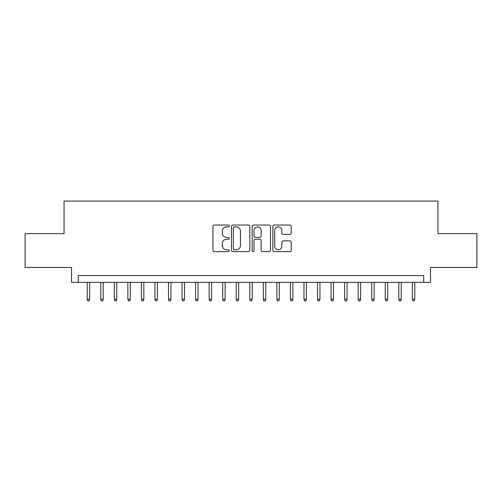 <?xml version="1.0" encoding="UTF-8"?>
<svg xmlns="http://www.w3.org/2000/svg" width="502" height="502" viewBox="0 0 502 502"><rect width="100%" height="100%" fill="white"/><g stroke="black" fill="none" stroke-linecap="round" stroke-linejoin="round"><path stroke-width="0.75" d="M229.326 225.969A0.929 0.929 0 0 0 228.391 225.034L214.266 225.034A1.33 1.33 0 0 0 212.936 226.364L212.936 250.303A1.33 1.33 0 0 0 214.266 251.634L228.391 251.634A0.929 0.929 0 0 0 229.326 250.699A0.929 0.929 0 0 0 228.391 249.77L226.565 249.77A4.254 4.254 0 0 1 222.311 245.516L222.311 243.52A4.254 4.254 0 0 1 226.565 239.266L228.391 239.266A0.929 0.929 0 0 0 229.326 238.331A0.929 0.929 0 0 0 228.391 237.402L226.565 237.402A4.254 4.254 0 0 1 222.311 233.148L222.311 231.152A4.254 4.254 0 0 1 226.565 226.898L228.391 226.898A0.929 0.929 0 0 0 229.326 225.969M289.861 234.409A1.33 1.33 0 0 0 291.191 233.079L291.191 226.364A1.33 1.33 0 0 0 289.861 225.034L274.174 225.034A1.33 1.33 0 0 0 272.843 226.364L272.843 250.303A1.33 1.33 0 0 0 274.174 251.634L289.861 251.634A1.33 1.33 0 0 0 291.191 250.303L291.191 242.19A1.33 1.33 0 0 0 289.861 240.86L283.147 240.86A1.33 1.33 0 0 0 281.817 242.19L281.817 246.212A3.558 3.558 0 0 1 278.259 249.77A3.558 3.558 0 0 1 274.701 246.212L274.701 230.456A3.558 3.558 0 0 1 278.259 226.898A3.558 3.558 0 0 1 281.817 230.456L281.817 233.079A1.33 1.33 0 0 0 283.147 234.409L289.861 234.409M423.726 282.362L430.503 282.362L430.503 267.459L476.9 267.459L476.9 233.593L437.951 233.593L437.951 201.076L64.049 201.076L64.049 233.593L25.1 233.593L25.1 267.459L71.497 267.459L71.497 282.362L423.726 282.362L423.726 275.585L78.274 275.585L78.274 282.362M249.839 226.364A1.33 1.33 0 0 0 248.509 225.034L232.815 225.034A1.33 1.33 0 0 0 231.485 226.364L231.485 250.303A1.33 1.33 0 0 0 232.815 251.634L248.509 251.634A1.33 1.33 0 0 0 249.839 250.303L249.839 226.364M253.491 225.034L269.185 225.034A1.33 1.33 0 0 1 270.515 226.364L270.515 250.303A1.33 1.33 0 0 1 269.185 251.634L262.471 251.634A1.33 1.33 0 0 1 261.14 250.303L261.14 240.596A1.33 1.33 0 0 0 259.81 239.266L255.355 239.266A1.33 1.33 0 0 0 254.025 240.596L254.025 250.699A0.929 0.929 0 0 1 253.096 251.634A0.929 0.929 0 0 1 252.161 250.699L252.161 226.364A1.33 1.33 0 0 1 253.491 225.034M234.277 226.898A0.929 0.929 0 0 0 233.348 227.826L233.348 248.841A0.929 0.929 0 0 0 234.277 249.77L236.204 249.77A4.254 4.254 0 0 0 240.464 245.516L240.464 231.152A4.254 4.254 0 0 0 236.204 226.898L234.277 226.898M261.14 230.518A3.558 3.558 0 0 0 257.582 226.967A3.558 3.558 0 0 0 254.025 230.518L254.025 236.072A1.33 1.33 0 0 0 255.355 237.402L259.81 237.402A1.33 1.33 0 0 0 261.14 236.072L261.14 230.518M89.651 299.161L89.111 300.924L87.756 300.924L87.216 299.161L89.651 299.161L89.651 282.362M87.216 299.161L87.216 282.362M103.199 299.161L102.659 300.924L101.304 300.924L100.764 299.161L103.199 299.161L103.199 282.362M100.764 299.161L100.764 282.362M116.746 299.161L116.207 300.924L114.851 300.924L114.305 299.161L116.746 299.161L116.746 282.362M114.305 299.161L114.305 282.362M130.294 299.161L129.754 300.924L128.399 300.924L127.853 299.161L130.294 299.161L130.294 282.362M127.853 299.161L127.853 282.362M143.842 299.161L143.302 300.924L141.947 300.924L141.401 299.161L143.842 299.161L143.842 282.362M141.401 299.161L141.401 282.362M157.39 299.161L156.85 300.924L155.494 300.924L154.949 299.161L157.39 299.161L157.39 282.362M154.949 299.161L154.949 282.362M170.937 299.161L170.391 300.924L169.042 300.924L168.496 299.161L170.937 299.161L170.937 282.362M168.496 299.161L168.496 282.362M184.485 299.161L183.939 300.924L182.584 300.924L182.044 299.161L184.485 299.161L184.485 282.362M182.044 299.161L182.044 282.362M198.033 299.161L197.487 300.924L196.131 300.924L195.592 299.161L198.033 299.161L198.033 282.362M195.592 299.161L195.592 282.362M211.58 299.161L211.035 300.924L209.679 300.924L209.139 299.161L211.58 299.161L211.58 282.362M209.139 299.161L209.139 282.362M225.122 299.161L224.582 300.924L223.227 300.924L222.687 299.161L225.122 299.161L225.122 282.362M222.687 299.161L222.687 282.362M238.67 299.161L238.13 300.924L236.775 300.924L236.235 299.161L238.67 299.161L238.67 282.362M236.235 299.161L236.235 282.362M252.217 299.161L251.678 300.924L250.322 300.924L249.783 299.161L252.217 299.161L252.217 282.362M249.783 299.161L249.783 282.362M265.765 299.161L265.225 300.924L263.87 300.924L263.33 299.161L265.765 299.161L265.765 282.362M263.33 299.161L263.33 282.362M279.313 299.161L278.773 300.924L277.418 300.924L276.878 299.161L279.313 299.161L279.313 282.362M276.878 299.161L276.878 282.362M292.861 299.161L292.321 300.924L290.965 300.924L290.42 299.161L292.861 299.161L292.861 282.362M290.42 299.161L290.42 282.362M306.408 299.161L305.869 300.924L304.513 300.924L303.967 299.161L306.408 299.161L306.408 282.362M303.967 299.161L303.967 282.362M319.956 299.161L319.416 300.924L318.061 300.924L317.515 299.161L319.956 299.161L319.956 282.362M317.515 299.161L317.515 282.362M333.504 299.161L332.958 300.924L331.609 300.924L331.063 299.161L333.504 299.161L333.504 282.362M331.063 299.161L331.063 282.362M347.051 299.161L346.505 300.924L345.15 300.924L344.61 299.161L347.051 299.161L347.051 282.362M344.61 299.161L344.61 282.362M360.599 299.161L360.053 300.924L358.698 300.924L358.158 299.161L360.599 299.161L360.599 282.362M358.158 299.161L358.158 282.362M374.147 299.161L373.601 300.924L372.246 300.924L371.706 299.161L374.147 299.161L374.147 282.362M371.706 299.161L371.706 282.362M387.695 299.161L387.149 300.924L385.793 300.924L385.254 299.161L387.695 299.161L387.695 282.362M385.254 299.161L385.254 282.362M401.236 299.161L400.696 300.924L399.341 300.924L398.801 299.161L401.236 299.161L401.236 282.362M398.801 299.161L398.801 282.362M414.784 299.161L414.244 300.924L412.889 300.924L412.349 299.161L414.784 299.161L414.784 282.362M412.349 299.161L412.349 282.362"/></g></svg>
